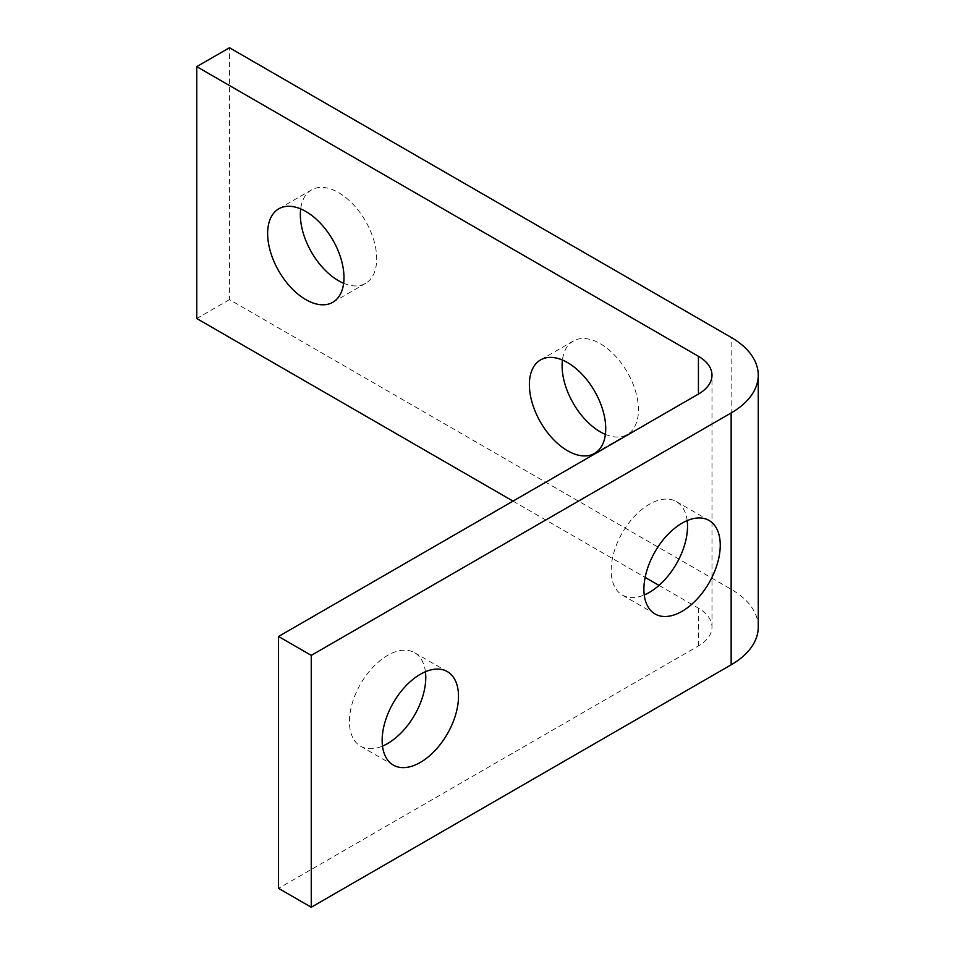 <?xml version="1.0" encoding="UTF-8"?>
<svg xmlns="http://www.w3.org/2000/svg" width="955" height="955" viewBox="0 0 955 955"><rect width="100%" height="100%" fill="white"/><g stroke="black" fill="none" stroke-linecap="round" stroke-linejoin="round"><path stroke-width="0.72" stroke-dasharray="4.78 3.58" d="M425.429 671.723A53.981 31.169 120 0 0 414.589 652.707A53.981 31.169 120 0 0 372.999 667.175A53.981 31.169 120 0 0 349.435 721.491A53.981 31.169 120 0 0 360.608 746.213A53.981 31.169 120 0 0 382.489 746.094M687.182 520.594A53.981 31.169 120 0 0 676.343 501.59A53.981 31.169 120 0 0 634.741 516.046A53.981 31.169 120 0 0 611.176 570.374A53.981 31.169 120 0 0 622.362 595.084A53.981 31.169 120 0 0 644.243 594.965M343.633 283.277A53.981 31.169 -120 0 0 365.514 283.408A53.981 31.169 -120 0 0 376.7 258.686A53.981 31.169 -120 0 0 353.135 204.358A53.981 31.169 -120 0 0 311.533 189.902A53.981 31.169 -120 0 0 300.694 208.906M605.386 434.406A53.981 31.169 -120 0 0 627.268 434.525A53.981 31.169 -120 0 0 638.453 409.814A53.981 31.169 -120 0 0 614.889 355.487A53.981 31.169 -120 0 0 573.287 341.019A53.981 31.169 -120 0 0 562.447 360.035M758.258 627.053A92.54 53.432 -0 0 0 731.148 589.271L229.463 299.619L229.463 47.75M659.022 585.403L698.427 608.156A46.27 26.716 180 0 1 711.988 627.053A46.27 26.716 180 0 1 698.427 645.938L278.538 888.365M711.988 627.053L711.988 375.172M513.026 501.112L645.138 577.393M229.463 299.619L196.742 318.516M731.148 589.271L731.148 337.401M698.427 645.938L698.427 608.156M414.589 652.707L447.31 671.592M676.343 501.59L709.064 520.475M278.812 208.787L311.533 189.902M540.566 359.916L573.287 341.019M594.547 453.41L627.268 434.525M332.794 302.293L365.514 283.408M622.362 595.084L655.082 613.981M360.608 746.213L393.329 765.098"/><path stroke-width="1.43" d="M382.155 740.388A53.981 31.169 -60 0 1 405.72 686.06A53.981 31.169 -60 0 1 447.31 671.592A53.981 31.169 -60 0 1 458.495 696.314A53.981 31.169 -60 0 1 434.931 750.642A53.981 31.169 -60 0 1 393.329 765.098A53.981 31.169 -60 0 1 382.155 740.388M382.489 746.094A53.981 31.169 120 0 0 425.775 677.417A53.981 31.169 120 0 0 425.429 671.723M643.897 589.271A53.981 31.169 -60 0 1 667.461 534.943A53.981 31.169 -60 0 1 709.064 520.475A53.981 31.169 -60 0 1 720.249 545.186A53.981 31.169 -60 0 1 696.684 599.513A53.981 31.169 -60 0 1 655.082 613.981A53.981 31.169 -60 0 1 643.897 589.271M644.243 594.965A53.981 31.169 120 0 0 687.528 526.301A53.981 31.169 120 0 0 687.182 520.594M300.694 208.906A53.981 31.169 -120 0 0 300.348 214.612A53.981 31.169 -120 0 0 343.633 283.277M267.639 233.509A53.981 31.169 60 0 1 278.812 208.787A53.981 31.169 60 0 1 320.414 223.255A53.981 31.169 60 0 1 343.979 277.583A53.981 31.169 60 0 1 332.794 302.293A53.981 31.169 60 0 1 291.203 287.825A53.981 31.169 60 0 1 267.639 233.509M562.447 360.035A53.981 31.169 -120 0 0 562.101 365.729A53.981 31.169 -120 0 0 605.386 434.406M529.38 384.626A53.981 31.169 60 0 1 540.566 359.916A53.981 31.169 60 0 1 582.168 374.372A53.981 31.169 60 0 1 605.733 428.7A53.981 31.169 60 0 1 594.547 453.41A53.981 31.169 60 0 1 552.945 438.954A53.981 31.169 60 0 1 529.38 384.626M758.258 627.053L758.258 375.172A92.54 53.432 180 0 1 731.148 412.954L311.258 655.381L311.258 907.25L731.148 664.823A92.54 53.432 -0 0 0 758.258 627.053M311.258 907.25L278.538 888.365L278.538 636.484L698.427 394.069A46.27 26.716 -0 0 0 711.988 375.172A46.27 26.716 -0 0 0 698.427 356.287L196.742 66.635L229.463 47.75L731.148 337.401A92.54 53.432 180 0 1 758.258 375.172M311.258 655.381L278.538 636.484M513.026 501.112L196.742 318.516L196.742 66.635M645.138 577.393L659.022 585.403M698.427 356.287L698.427 394.069M731.148 412.954L731.148 664.823"/></g></svg>
